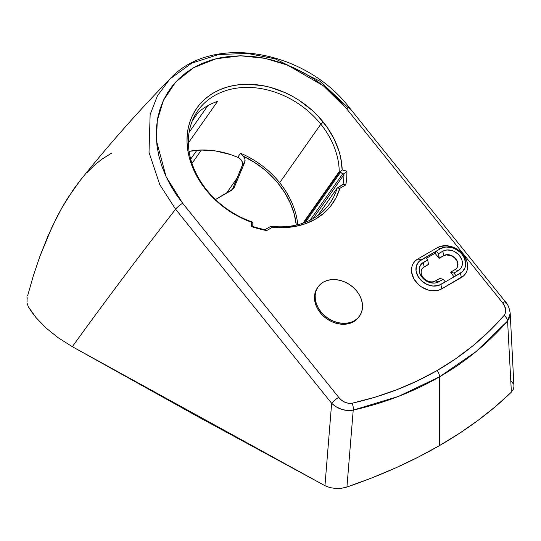 <?xml version="1.0" encoding="UTF-8"?>
<svg xmlns="http://www.w3.org/2000/svg" width="541" height="541" viewBox="0 0 541 541"><rect width="100%" height="100%" fill="white"/><g stroke="black" fill="none" stroke-linecap="round" stroke-linejoin="round"><path stroke-width="0.81" d="M358.953 316.911L356.898 319.305L353.706 321.692L349.905 323.342L345.665 324.181L341.128 324.187L336.482 323.356L331.904 321.712L327.562 319.332L323.626 316.296L320.258 312.732A25.346 19.99 35.1 0 0 358.92 316.958L359.569 316.032A25.346 19.99 -144.9 0 1 320.908 311.805L320.258 312.732L317.574 308.762L315.68 304.556L314.652 300.255L314.531 296.042L315.315 292.072L317.479 287.751M318.094 286.879L317.445 287.805A25.346 19.99 35.1 0 0 320.258 312.732L320.908 311.805A25.346 19.99 -144.9 0 1 318.094 286.879A25.346 19.99 -144.9 0 1 356.756 291.105A25.346 19.99 -144.9 0 1 359.569 316.032M339.227 171.565L302.933 223.196L339.227 171.565A80.65 63.608 35.1 0 0 320.82 124.187A80.65 63.608 35.1 0 0 214.405 95.669A80.65 63.608 35.1 0 0 206.763 190.04L205.945 189.817A82.956 65.427 -144.9 0 1 213.803 92.754A82.956 65.427 -144.9 0 1 323.268 122.083L320.82 124.187L279.677 182.716A80.65 63.608 35.1 0 0 240.549 153.225L237.702 157.282A80.65 63.608 35.1 0 0 189.08 151.352L201.238 150.019L215.778 150.98L230.473 154.557L237.702 157.282L240.109 158.811L241.847 160.995L242.584 164.667L232.272 189.776L242.273 165.783A6.911 5.451 35.1 0 0 237.702 157.282L240.549 153.225A80.65 63.608 -144.9 0 1 279.677 182.716L320.82 124.187A80.65 63.608 -144.9 0 1 339.227 171.565L339.335 171.889L339.227 171.565M339.592 172.099L303.92 222.851L339.592 172.099L342.183 169.921L346.93 171.193L346.72 178.151L345.78 184.907L339.856 188.329L336.103 197.675L330.686 206.053L323.734 213.269L315.41 219.146L305.902 223.561L295.433 226.402L284.255 227.612L272.617 227.146L266.693 230.567L251.213 226.456L251.551 222.243A82.956 65.427 -144.9 0 1 205.945 189.817L206.763 190.04A80.65 63.608 35.1 0 0 252.052 221.898L252.83 222.236L251.551 222.243L245.026 219.653L232.468 213.08L226.517 209.151L215.507 200.136L205.945 189.817L201.252 183.46L193.725 170.016L190.973 163.057L188.924 156.031L187.612 148.998L187.037 142.04L187.206 135.209L188.126 128.582L189.776 122.219L192.156 116.18L195.227 110.526L198.966 105.306L203.342 100.579L208.299 96.379L213.803 92.754L219.802 89.738L226.226 87.365L233.022 85.647L240.123 84.606L247.453 84.254L262.554 85.613L270.162 87.317L285.154 92.68L292.39 96.291L299.362 100.477L312.231 110.405L318.007 116.051L327.413 127.642L334.284 139.335L339.106 151.514L340.695 157.674L342.183 169.921L346.93 171.193A88.027 69.424 -144.9 0 1 345.78 184.907L342.879 184.643L337.178 188.038L339.856 188.329A82.956 65.427 -144.9 0 1 272.617 227.146L271.244 226.294A80.65 63.608 35.1 0 0 337.029 188.309A80.65 63.608 -144.9 0 1 329.773 203.49A80.65 63.608 -144.9 0 1 271.244 226.294L272.617 227.146L266.693 230.567L265.002 229.607L270.946 226.273L265.002 229.607L266.693 230.567A88.027 69.424 -144.9 0 1 251.213 226.456L253.283 226.605L252.782 225.949L252.83 222.236L251.551 222.243L251.213 226.456L252.89 226.429L252.938 222.703L252.052 221.898A80.65 63.608 -144.9 0 1 206.763 190.04A80.65 63.608 -144.9 0 1 197.81 110.729A80.65 63.608 -144.9 0 1 320.82 124.187L323.268 122.083A82.956 65.427 -144.9 0 1 342.183 169.921L339.592 172.099M253.702 226.76L253.283 226.605L253.702 226.76A85.721 67.605 35.1 0 0 264.657 229.56A85.721 67.605 -144.9 0 1 253.702 226.76M27.233 297.76L27.05 299.815L27.233 297.76M27.07 301.831L27.05 299.815L27.07 301.831M509.818 316.952L507.586 321.002A6.911 4.233 -139 0 0 504.131 315.437C506.674 311.575 506.16 307.356 502.582 302.764A6.911 1.461 -38.8 0 1 505.524 301.912A6.911 1.461 141.2 0 0 502.582 302.764L346.538 108.646A6.911 1.461 -38.8 0 1 349.479 107.787A6.911 1.461 141.2 0 0 346.538 108.646L323.396 85.823L287.582 65.143L265.022 58.34L240.556 55.804L216.001 58.753L193.651 67.679L175.663 82.043L163.443 100.328L157.269 120.548L156.484 140.836L166.08 176.65L182.675 203.254A6.911 1.461 141.2 0 0 175.602 209.198A6.911 1.461 -38.8 0 1 182.675 203.254L338.713 397.371A6.911 1.461 141.2 0 0 331.647 403.315A6.911 1.461 -38.8 0 1 338.713 397.371C342.433 401.868 346.876 403.823 352.063 403.234L374.764 397.277L396.553 389.824L417.354 380.891L437.094 370.524L455.705 358.751L473.118 345.618L489.28 331.16L504.131 315.437L505.003 314.145L505.761 311.048L504.597 305.963L502.582 302.764L346.538 108.646L339.193 100.22L331.126 92.335L322.416 85.059L313.151 78.472L303.42 72.622L293.31 67.578L282.929 63.385L272.366 60.085L261.736 57.711L251.125 56.278L240.65 55.804L230.405 56.298L220.491 57.752L210.997 60.146L202.023 63.466L193.651 67.679L185.962 72.744L179.03 78.607L172.924 85.214L167.696 92.504L163.402 100.403L160.089 108.836L157.776 117.728L156.498 126.986L156.254 136.521L157.059 146.246L158.898 156.058L161.759 165.877L165.6 175.595L170.401 185.123L176.116 194.375L182.675 203.254L338.713 397.371L341.479 400.13L344.82 402.206L348.478 403.329L352.063 403.234A6.911 3.456 -102.7 0 1 353.226 410.112L347.66 410.558L341.817 409.422L336.313 406.906L331.647 403.315L175.602 209.198L159.791 184.684L149.012 152.346L150.141 114.523L157.445 95.791L169.833 79.04L157.445 95.791L150.141 114.523L149.012 152.346L159.791 184.684L175.602 209.198L331.647 403.315C338.024 409.172 345.219 411.437 353.226 410.112L346.93 487.042L341.445 488.286L335.562 488.476L329.875 487.583L324.952 485.69L331.647 403.315L324.952 485.69L72.325 346.686A3456.53 730.472 -38.8 0 1 175.602 209.198A3456.53 730.472 141.2 0 0 72.325 346.686L58.313 337.827L46.154 328.096L36.119 317.709L28.288 306.706L27.287 303.704L28.288 306.706L31.919 312.285L36.119 317.709L46.154 328.096L58.313 337.827L72.325 346.686L197.932 416.678L324.952 485.69L329.875 487.583L335.562 488.476L341.445 488.286L346.93 487.042A467.782 270.074 -0 0 0 439.535 445.568L439.535 376.827L398.386 396.431L353.226 410.112C384.671 402.964 413.439 391.867 439.535 376.827A6.911 3.99 -120 0 0 437.094 370.524C411.383 385.348 383.035 396.249 352.063 403.234A6.911 3.456 77.3 0 1 353.226 410.112L346.93 487.042L371.728 477.953L395.491 467.985L418.125 457.179L439.535 445.568A467.782 270.074 -0 0 0 511.38 392.103L507.586 321.002L476.1 351.562L439.535 376.827L439.535 445.568L459.64 433.206L478.366 420.141L495.637 406.419L511.38 392.103L513.537 388.925L513.95 386.362M437.358 247.69L440.699 248.59A16.129 12.72 -144.9 0 1 461.98 254.29L463.204 254.615A19.584 15.446 35.1 0 0 437.358 247.69L440.286 246.419L447.076 245.763L454.203 247.677L457.558 249.516L463.204 254.615L466.734 260.938L467.532 264.258L467.627 267.511L467.018 270.581L465.733 273.34L463.82 275.687L441.794 288.826L438.859 290.098L432.076 290.754L428.486 290.111L421.595 287L418.551 284.654L413.872 278.838L411.62 272.265L411.525 269.005L412.134 265.942L413.419 263.176L415.332 260.83L417.801 258.983L437.358 247.69L440.699 248.59L436.296 251.125L438.413 253.763L442.815 251.22L446.832 249.976L451.424 250.388L453.716 251.207L457.848 253.918L459.532 255.704L461.825 259.788L462.339 261.939L462.007 266.03L461.175 267.815L458.335 270.534L453.933 273.07L456.049 275.707L462.487 271.643L465.125 267.437L465.544 262.229L463.684 256.813L461.98 254.29L459.836 252.018L454.568 248.576L451.654 247.528L445.811 247L440.699 248.59L419.106 261.398L416.469 265.604L416.049 270.811L417.909 276.228L421.764 281.022L427.025 284.465L432.895 286.04L438.481 285.499L445.297 281.915L443.18 279.278L438.785 281.82A12.673 9.995 -144.9 0 1 422.061 277.337L423.278 277.668A9.217 7.27 35.1 0 0 435.444 280.928L438.785 281.82L436.885 282.645L434.761 283.065L430.169 282.652L425.713 280.637L422.061 277.337L419.769 273.252L419.255 271.102L419.586 267.011L421.662 263.704L427.661 259.971L425.544 257.333L421.141 259.876L417.801 258.983A19.584 15.446 35.1 0 0 415.948 281.902A19.584 15.446 35.1 0 0 441.794 288.826L440.901 284.451L460.452 273.164L461.345 277.533L441.794 288.826L440.901 284.451A16.129 12.72 -144.9 0 1 419.613 278.75A16.129 12.72 -144.9 0 1 421.141 259.876L417.801 258.983L437.358 247.69M456.807 268.032A9.217 7.27 35.1 0 0 454.555 257.854A9.217 7.27 35.1 0 0 443.546 255.825L442.815 251.22L438.413 253.763L439.306 258.131L443.708 255.595A9.217 7.27 -144.9 0 1 454.785 257.685A9.217 7.27 -144.9 0 1 456.895 267.917A9.217 7.27 -144.9 0 1 454.995 269.634L450.599 272.177L453.933 273.07L458.335 270.534L454.995 269.634L450.599 272.177L453.933 273.07L456.049 275.707L445.297 281.915L443.18 279.278L439.84 278.385L435.444 280.928L438.785 281.82L443.18 279.278L439.84 278.385L435.444 280.928A9.217 7.27 -144.9 0 1 423.278 277.668A9.217 7.27 -144.9 0 1 422.257 268.6A9.217 7.27 -144.9 0 1 424.151 266.882L428.391 264.576L423.988 267.112A9.217 7.27 35.1 0 0 422.176 268.721M198.026 112.656L192.359 120.717L198.026 112.656A80.65 63.608 -144.9 0 1 217.577 101.37A80.65 63.608 35.1 0 0 198.026 112.656M188.363 142.932L217.577 101.37L188.363 142.932M510.217 313.489L507.586 321.002A6.911 4.233 41 0 0 504.131 315.437C485.128 337.314 462.778 355.674 437.094 370.524A6.911 3.99 60 0 1 439.535 376.827C465.605 361.753 488.293 343.143 507.586 321.002L511.38 392.103L513.537 388.925L513.95 386.396L510.204 313.293C509.352 307.897 507.796 304.103 505.524 301.912L349.486 107.794C305.171 49.427 211.213 33.373 169.833 79.04L191.676 63.182L218.598 54.519L247.447 53.437L275.153 58.827L319.914 81.197L348.262 107.821M169.833 79.04C138.374 111.277 108.41 145.191 79.946 180.775L67.456 198.486L61.904 207.812L52.071 226.922L39.865 256.414L33.231 276.133L27.625 295.799L33.231 276.133L39.865 256.414L47.689 236.667L56.798 217.299L61.904 207.812L73.441 189.465L79.953 180.768M349.479 107.787A6.911 1.461 -38.8 0 1 349.202 108.978M505.524 301.912A6.911 1.461 -38.8 0 1 505.24 303.095M513.301 383.853L510.86 380.756M111.811 153.002L101.37 159.534L93.884 165.735L86.648 172.958M297.78 224.725A80.65 63.608 35.1 0 0 279.677 182.716A80.65 63.608 -144.9 0 1 296.204 215.474M337.029 188.309L317.952 215.46L337.178 188.038L339.856 188.329L345.78 184.907L342.879 184.643L343.028 184.312L337.178 188.038M456.895 267.896L457.503 266.591L457.747 263.616L456.685 260.525L454.481 257.786L451.471 255.819L446.467 254.919L443.546 255.825L439.143 258.361L434.91 253.1L436.296 251.125L434.91 253.1L439.143 258.361L443.546 255.825L439.143 258.361L438.413 253.763L436.296 251.125L425.544 257.333L427.661 259.971L423.258 262.507L424.151 266.882A9.217 7.27 35.1 0 0 423.278 277.668L422.061 277.337A12.673 9.995 -144.9 0 1 423.258 262.507L424.151 266.882L428.553 264.339L427.661 259.971L428.553 264.339L423.988 267.112M450.599 272.177L454.021 276.877L450.599 272.177M343.968 174.642A85.721 67.605 -144.9 0 1 343.028 184.312A85.721 67.605 35.1 0 0 343.968 174.642L343.569 174.074L346.93 171.193L343.569 174.074L342.967 173.458L340.228 172.721L305.381 222.297L340.228 172.721L339.626 172.119L342.967 173.458L343.968 174.642L313.05 218.625L343.968 174.642M310.108 220.201L342.967 173.458L310.108 220.201M458.335 270.534L454.995 269.634A9.217 7.27 35.1 0 0 455.867 258.848A9.217 7.27 35.1 0 0 443.708 255.595L442.815 251.22A12.673 9.995 -144.9 0 1 459.532 255.704A12.673 9.995 -144.9 0 1 458.335 270.534M461.345 277.533A19.584 15.446 35.1 0 0 463.204 254.615L461.98 254.29A16.129 12.72 -144.9 0 1 460.452 273.164L461.345 277.533M231.345 190.405L215.507 199.548L233.218 188.89L234.476 186.875L244.721 162.307L242.273 165.783L244.721 162.307L234.476 186.875A11.523 9.089 -144.9 0 1 233.719 188.254A11.523 9.089 -144.9 0 1 231.345 190.405M232.677 189.431L234.476 186.875L232.677 189.431M296.292 225.103L294.284 214.229L290.463 203.416L284.938 192.914L277.837 183.007L273.753 178.347L264.637 169.766L254.459 162.361L243.47 156.302L244.958 159.325L244.721 162.307A6.911 5.451 -144.9 0 0 243.47 156.302L240.549 153.225L243.47 156.302A79.5 62.702 35.1 0 1 296.292 225.083M207.859 105.657L189.107 132.335L207.859 105.657M510.204 313.293L510.204 314.666M264.657 229.56L265.002 229.607L264.657 229.56M237.222 177.908L226.449 193.232L237.222 177.908M191.845 162.942L192.386 162.855L201.414 150.013L192.386 162.855A88.717 69.972 35.1 0 0 191.805 162.827A88.717 69.972 -144.9 0 1 192.386 162.855L191.845 162.942M196.924 150.249L190.703 159.101L196.924 150.249M320.908 311.805L318.223 307.836L316.329 303.623L315.308 299.329L315.18 295.115L315.971 291.146L317.635 287.575L320.11 284.532L323.308 282.145L327.102 280.495L331.349 279.656L335.887 279.65L340.532 280.481L345.111 282.125L349.452 284.505L353.381 287.535L356.756 291.105L359.44 295.075L361.334 299.281L362.362 303.575L362.484 307.788L361.699 311.758L360.029 315.335L357.554 318.372L354.355 320.766L350.561 322.416L346.314 323.254L341.784 323.261L337.131 322.429L332.553 320.786L328.211 318.406L324.282 315.369L320.908 311.805M435.052 253.276L426.328 258.314L435.052 253.276M337.151 188.072L317.851 215.528"/></g></svg>

